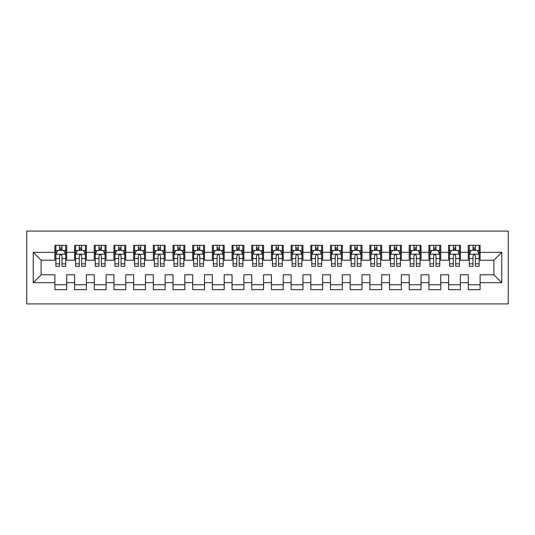 <?xml version="1.0" encoding="UTF-8"?>
<svg xmlns="http://www.w3.org/2000/svg" width="535" height="535" viewBox="0 0 535 535"><rect width="100%" height="100%" fill="white"/><g stroke="black" fill="none" stroke-linecap="round" stroke-linejoin="round"><path stroke-width="0.8" d="M26.75 303.92L508.25 303.92L508.25 231.08L26.75 231.08L26.75 303.92M33.244 282.661L33.244 252.339L54.898 252.339L54.898 260.217L41.121 260.217L41.121 274.783L33.244 282.661L54.898 282.661L54.898 289.649L66.708 289.649L66.708 282.661L74.586 282.661L74.586 289.649L86.396 289.649L86.396 282.661L94.267 282.661L94.267 289.649L106.084 289.649L106.084 282.661L113.955 282.661L113.955 289.649L125.765 289.649L125.765 282.661L133.643 282.661L133.643 289.649L145.453 289.649L145.453 282.661L153.324 282.661L153.324 289.649L165.134 289.649L165.134 282.661L173.012 282.661L173.012 289.649L184.822 289.649L184.822 282.661L192.694 282.661L192.694 289.649L204.51 289.649L204.51 282.661L212.382 282.661L212.382 289.649L224.192 289.649L224.192 282.661L232.07 282.661L232.07 289.649L243.88 289.649L243.88 282.661L251.751 282.661L251.751 289.649L263.561 289.649L263.561 282.661L271.439 282.661L271.439 289.649L283.249 289.649L283.249 282.661L291.12 282.661L291.12 289.649L302.93 289.649L302.93 282.661L310.808 282.661L310.808 289.649L322.618 289.649L322.618 282.661L330.49 282.661L330.49 289.649L342.306 289.649L342.306 282.661L350.178 282.661L350.178 289.649L361.988 289.649L361.988 282.661L369.866 282.661L369.866 289.649L381.676 289.649L381.676 282.661L389.547 282.661L389.547 289.649L401.357 289.649L401.357 282.661L409.235 282.661L409.235 289.649L421.045 289.649L421.045 282.661L428.916 282.661L428.916 289.649L440.733 289.649L440.733 282.661L448.604 282.661L448.604 289.649L460.414 289.649L460.414 282.661L468.292 282.661L468.292 289.649L480.102 289.649L480.102 274.783L493.879 274.783L493.879 260.217L480.102 260.217L480.102 252.339L501.756 252.339L501.756 282.661L480.102 282.661M480.102 252.339L480.102 245.351L468.292 245.351L468.292 252.339L460.414 252.339L460.414 245.351L448.604 245.351L448.604 252.339L440.733 252.339L440.733 245.351L428.916 245.351L428.916 252.339L421.045 252.339L421.045 245.351L409.235 245.351L409.235 252.339L401.357 252.339L401.357 245.351L389.547 245.351L389.547 252.339L381.676 252.339L381.676 245.351L369.866 245.351L369.866 252.339L361.988 252.339L361.988 245.351L350.178 245.351L350.178 252.339L342.306 252.339L342.306 245.351L330.49 245.351L330.49 252.339L322.618 252.339L322.618 245.351L310.808 245.351L310.808 252.339L302.93 252.339L302.93 245.351L291.12 245.351L291.12 252.339L283.249 252.339L283.249 245.351L271.439 245.351L271.439 252.339L263.561 252.339L263.561 245.351L251.751 245.351L251.751 252.339L243.88 252.339L243.88 245.351L232.07 245.351L232.07 252.339L224.192 252.339L224.192 245.351L212.382 245.351L212.382 252.339L204.51 252.339L204.51 245.351L192.694 245.351L192.694 252.339L184.822 252.339L184.822 245.351L173.012 245.351L173.012 252.339L165.134 252.339L165.134 245.351L153.324 245.351L153.324 252.339L145.453 252.339L145.453 245.351L133.643 245.351L133.643 252.339L125.765 252.339L125.765 245.351L113.955 245.351L113.955 252.339L106.084 252.339L106.084 245.351L94.267 245.351L94.267 252.339L86.396 252.339L86.396 245.351L74.586 245.351L74.586 252.339L66.708 252.339L66.708 245.351L54.898 245.351L54.898 252.339M460.414 282.661L460.414 274.783L468.292 274.783L468.292 282.661M501.756 252.339L493.879 260.217M440.733 282.661L440.733 274.783L448.604 274.783L448.604 282.661M468.292 252.339L468.292 260.217L460.414 260.217L460.414 252.339M421.045 282.661L421.045 274.783L428.916 274.783L428.916 282.661M448.604 252.339L448.604 260.217L440.733 260.217L440.733 252.339M401.357 282.661L401.357 274.783L409.235 274.783L409.235 282.661M428.916 252.339L428.916 260.217L421.045 260.217L421.045 252.339M381.676 282.661L381.676 274.783L389.547 274.783L389.547 282.661M409.235 252.339L409.235 260.217L401.357 260.217L401.357 252.339M361.988 282.661L361.988 274.783L369.866 274.783L369.866 282.661M389.547 252.339L389.547 260.217L381.676 260.217L381.676 252.339M342.306 282.661L342.306 274.783L350.178 274.783L350.178 282.661M369.866 252.339L369.866 260.217L361.988 260.217L361.988 252.339M322.618 282.661L322.618 274.783L330.49 274.783L330.49 282.661M350.178 252.339L350.178 260.217L342.306 260.217L342.306 252.339M302.93 282.661L302.93 274.783L310.808 274.783L310.808 282.661M330.49 252.339L330.49 260.217L322.618 260.217L322.618 252.339M283.249 282.661L283.249 274.783L291.12 274.783L291.12 282.661M310.808 252.339L310.808 260.217L302.93 260.217L302.93 252.339M263.561 282.661L263.561 274.783L271.439 274.783L271.439 282.661M291.12 252.339L291.12 260.217L283.249 260.217L283.249 252.339M243.88 282.661L243.88 274.783L251.751 274.783L251.751 282.661M271.439 252.339L271.439 260.217L263.561 260.217L263.561 252.339M224.192 282.661L224.192 274.783L232.07 274.783L232.07 282.661M251.751 252.339L251.751 260.217L243.88 260.217L243.88 252.339M204.51 282.661L204.51 274.783L212.382 274.783L212.382 282.661M232.07 252.339L232.07 260.217L224.192 260.217L224.192 252.339M184.822 282.661L184.822 274.783L192.694 274.783L192.694 282.661M212.382 252.339L212.382 260.217L204.51 260.217L204.51 252.339M165.134 282.661L165.134 274.783L173.012 274.783L173.012 282.661M192.694 252.339L192.694 260.217L184.822 260.217L184.822 252.339M145.453 282.661L145.453 274.783L153.324 274.783L153.324 282.661M173.012 252.339L173.012 260.217L165.134 260.217L165.134 252.339M125.765 282.661L125.765 274.783L133.643 274.783L133.643 282.661M153.324 252.339L153.324 260.217L145.453 260.217L145.453 252.339M106.084 282.661L106.084 274.783L113.955 274.783L113.955 282.661M133.643 252.339L133.643 260.217L125.765 260.217L125.765 252.339M86.396 282.661L86.396 274.783L94.267 274.783L94.267 282.661M113.955 252.339L113.955 260.217L106.084 260.217L106.084 252.339M66.708 282.661L66.708 274.783L74.586 274.783L74.586 282.661M94.267 252.339L94.267 260.217L86.396 260.217L86.396 252.339M41.121 274.783L54.898 274.783L54.898 282.661M74.586 252.339L74.586 260.217L66.708 260.217L66.708 252.339M468.292 250.273L469.275 250.273M479.113 250.273L480.102 250.273M448.604 250.273L449.587 250.273M459.431 250.273L460.414 250.273M428.916 250.273L429.906 250.273M439.743 250.273L440.733 250.273M409.235 250.273L410.218 250.273M420.062 250.273L421.045 250.273M389.547 250.273L390.53 250.273M400.374 250.273L401.357 250.273M369.866 250.273L370.849 250.273M380.693 250.273L381.676 250.273M350.178 250.273L351.161 250.273M361.005 250.273L361.988 250.273M330.49 250.273L331.479 250.273M341.317 250.273L342.306 250.273M310.808 250.273L311.791 250.273M321.635 250.273L322.618 250.273M291.12 250.273L292.103 250.273M301.947 250.273L302.93 250.273M271.439 250.273L272.422 250.273M282.266 250.273L283.249 250.273M251.751 250.273L252.734 250.273M262.578 250.273L263.561 250.273M232.07 250.273L233.053 250.273M242.897 250.273L243.88 250.273M212.382 250.273L213.365 250.273M223.209 250.273L224.192 250.273M192.694 250.273L193.683 250.273M203.521 250.273L204.51 250.273M173.012 250.273L173.995 250.273M183.839 250.273L184.822 250.273M153.324 250.273L154.307 250.273M164.151 250.273L165.134 250.273M133.643 250.273L134.626 250.273M144.47 250.273L145.453 250.273M113.955 250.273L114.938 250.273M124.782 250.273L125.765 250.273M94.267 250.273L95.257 250.273M105.094 250.273L106.084 250.273M74.586 250.273L75.569 250.273M85.413 250.273L86.396 250.273M54.898 250.273L55.887 250.273M65.725 250.273L66.708 250.273M54.898 284.727L66.708 284.727M74.586 284.727L86.396 284.727M94.267 284.727L106.084 284.727M113.955 284.727L125.765 284.727M133.643 284.727L145.453 284.727M153.324 284.727L165.134 284.727M173.012 284.727L184.822 284.727M192.694 284.727L204.51 284.727M212.382 284.727L224.192 284.727M232.07 284.727L243.88 284.727M251.751 284.727L263.561 284.727M271.439 284.727L283.249 284.727M291.12 284.727L302.93 284.727M310.808 284.727L322.618 284.727M330.49 284.727L342.306 284.727M350.178 284.727L361.988 284.727M369.866 284.727L381.676 284.727M389.547 284.727L401.357 284.727M409.235 284.727L421.045 284.727M428.916 284.727L440.733 284.727M448.604 284.727L460.414 284.727M468.292 284.727L480.102 284.727M33.244 252.339L41.121 260.217M493.879 274.783L501.756 282.661M61.986 247.912L59.626 247.912M65.725 263.849L61.986 263.849L61.986 266.316L65.725 266.316L65.725 254.312L63.759 250.373L57.854 250.373L55.887 254.312L55.887 266.316L59.626 266.316L59.626 263.849L55.887 263.849M55.887 254.312L55.887 245.351M65.725 254.312L65.725 245.351M59.626 250.373L59.626 245.351M61.986 245.351L61.986 250.373M61.986 263.849L61.986 255.79C61.197 254.272 60.415 254.272 59.626 255.79L59.626 263.849M61.986 250.273L59.626 250.273M81.674 247.912L79.307 247.912M85.413 263.849L81.674 263.849L81.674 266.316L85.413 266.316L85.413 254.312L83.447 250.373L77.535 250.373L75.569 254.312L75.569 266.316L79.307 266.316L79.307 263.849L75.569 263.849M75.569 254.312L75.569 245.351M85.413 254.312L85.413 245.351M79.307 250.373L79.307 245.351M81.674 245.351L81.674 250.373M81.674 263.849L81.674 255.79C80.885 254.272 80.096 254.272 79.307 255.79L79.307 263.849M81.674 250.273L79.307 250.273M101.356 247.912L98.995 247.912M105.094 263.849L101.356 263.849L101.356 266.316L105.094 266.316L105.094 254.312L103.128 250.373L97.223 250.373L95.257 254.312L95.257 266.316L98.995 266.316L98.995 263.849L95.257 263.849M95.257 254.312L95.257 245.351M105.094 254.312L105.094 245.351M98.995 250.373L98.995 245.351M101.356 245.351L101.356 250.373M101.356 263.849L101.356 255.79C100.573 254.272 99.784 254.272 98.995 255.79L98.995 263.849M101.356 250.273L98.995 250.273M121.044 247.912L118.683 247.912M124.782 263.849L121.044 263.849L121.044 266.316L124.782 266.316L124.782 254.312L122.816 250.373L116.911 250.373L114.938 254.312L114.938 266.316L118.683 266.316L118.683 263.849L114.938 263.849M114.938 254.312L114.938 245.351M124.782 254.312L124.782 245.351M118.683 250.373L118.683 245.351M121.044 245.351L121.044 250.373M121.044 263.849L121.044 255.79C120.255 254.272 119.465 254.272 118.683 255.79L118.683 263.849M121.044 250.273L118.683 250.273M140.725 247.912L138.364 247.912M144.47 263.849L140.725 263.849L140.725 266.316L144.47 266.316L144.47 254.312L142.497 250.373L136.592 250.373L134.626 254.312L134.626 266.316L138.364 266.316L138.364 263.849L134.626 263.849M134.626 254.312L134.626 245.351M144.47 254.312L144.47 245.351M138.364 250.373L138.364 245.351M140.725 245.351L140.725 250.373M140.725 263.849L140.725 255.79C139.943 254.272 139.154 254.272 138.364 255.79L138.364 263.849M140.725 250.273L138.364 250.273M160.413 247.912L158.052 247.912M164.151 263.849L160.413 263.849L160.413 266.316L164.151 266.316L164.151 254.312L162.185 250.373L156.28 250.373L154.307 254.312L154.307 266.316L158.052 266.316L158.052 263.849L154.307 263.849M154.307 254.312L154.307 245.351M164.151 254.312L164.151 245.351M158.052 250.373L158.052 245.351M160.413 245.351L160.413 250.373M160.413 263.849L160.413 255.79C159.624 254.272 158.841 254.272 158.052 255.79L158.052 263.849M160.413 250.273L158.052 250.273M180.094 247.912L177.734 247.912M183.839 263.849L180.094 263.849L180.094 266.316L183.839 266.316L183.839 254.312L181.867 250.373L175.962 250.373L173.995 254.312L173.995 266.316L177.734 266.316L177.734 263.849L173.995 263.849M173.995 254.312L173.995 245.351M183.839 254.312L183.839 245.351M177.734 250.373L177.734 245.351M180.094 245.351L180.094 250.373M180.094 263.849L180.094 255.79C179.312 254.272 178.523 254.272 177.734 255.79L177.734 263.849M180.094 250.273L177.734 250.273M199.782 247.912L197.422 247.912M203.521 263.849L199.782 263.849L199.782 266.316L203.521 266.316L203.521 254.312L201.555 250.373L195.649 250.373L193.683 254.312L193.683 266.316L197.422 266.316L197.422 263.849L193.683 263.849M193.683 254.312L193.683 245.351M203.521 254.312L203.521 245.351M197.422 250.373L197.422 245.351M199.782 245.351L199.782 250.373M199.782 263.849L199.782 255.79C198.993 254.272 198.211 254.272 197.422 255.79L197.422 263.849M199.782 250.273L197.422 250.273M219.47 247.912L217.103 247.912M223.209 263.849L219.47 263.849L219.47 266.316L223.209 266.316L223.209 254.312L221.243 250.373L215.337 250.373L213.365 254.312L213.365 266.316L217.103 266.316L217.103 263.849L213.365 263.849M213.365 254.312L213.365 245.351M223.209 254.312L223.209 245.351M217.103 250.373L217.103 245.351M219.47 245.351L219.47 250.373M219.47 263.849L219.47 255.79C218.681 254.272 217.892 254.272 217.103 255.79L217.103 263.849M219.47 250.273L217.103 250.273M239.152 247.912L236.791 247.912M242.897 263.849L239.152 263.849L239.152 266.316L242.897 266.316L242.897 254.312L240.924 250.373L235.019 250.373L233.053 254.312L233.053 266.316L236.791 266.316L236.791 263.849L233.053 263.849M233.053 254.312L233.053 245.351M242.897 254.312L242.897 245.351M236.791 250.373L236.791 245.351M239.152 245.351L239.152 250.373M239.152 263.849L239.152 255.79C238.369 254.272 237.58 254.272 236.791 255.79L236.791 263.849M239.152 250.273L236.791 250.273M258.84 247.912L256.479 247.912M262.578 263.849L258.84 263.849L258.84 266.316L262.578 266.316L262.578 254.312L260.612 250.373L254.707 250.373L252.734 254.312L252.734 266.316L256.479 266.316L256.479 263.849L252.734 263.849M252.734 254.312L252.734 245.351M262.578 254.312L262.578 245.351M256.479 250.373L256.479 245.351M258.84 245.351L258.84 250.373M258.84 263.849L258.84 255.79C258.051 254.272 257.261 254.272 256.479 255.79L256.479 263.849M258.84 250.273L256.479 250.273M278.521 247.912L276.16 247.912M282.266 263.849L278.521 263.849L278.521 266.316L282.266 266.316L282.266 254.312L280.293 250.373L274.388 250.373L272.422 254.312L272.422 266.316L276.16 266.316L276.16 263.849L272.422 263.849M272.422 254.312L272.422 245.351M282.266 254.312L282.266 245.351M276.16 250.373L276.16 245.351M278.521 245.351L278.521 250.373M278.521 263.849L278.521 255.79C277.739 254.272 276.949 254.272 276.16 255.79L276.16 263.849M278.521 250.273L276.16 250.273M298.209 247.912L295.848 247.912M301.947 263.849L298.209 263.849L298.209 266.316L301.947 266.316L301.947 254.312L299.981 250.373L294.076 250.373L292.103 254.312L292.103 266.316L295.848 266.316L295.848 263.849L292.103 263.849M292.103 254.312L292.103 245.351M301.947 254.312L301.947 245.351M295.848 250.373L295.848 245.351M298.209 245.351L298.209 250.373M298.209 263.849L298.209 255.79C297.42 254.272 296.637 254.272 295.848 255.79L295.848 263.849M298.209 250.273L295.848 250.273M317.897 247.912L315.53 247.912M321.635 263.849L317.897 263.849L317.897 266.316L321.635 266.316L321.635 254.312L319.662 250.373L313.757 250.373L311.791 254.312L311.791 266.316L315.53 266.316L315.53 263.849L311.791 263.849M311.791 254.312L311.791 245.351M321.635 254.312L321.635 245.351M315.53 250.373L315.53 245.351M317.897 245.351L317.897 250.373M317.897 263.849L317.897 255.79C317.108 254.272 316.319 254.272 315.53 255.79L315.53 263.849M317.897 250.273L315.53 250.273M337.578 247.912L335.218 247.912M341.317 263.849L337.578 263.849L337.578 266.316L341.317 266.316L341.317 254.312L339.35 250.373L333.445 250.373L331.479 254.312L331.479 266.316L335.218 266.316L335.218 263.849L331.479 263.849M331.479 254.312L331.479 245.351M341.317 254.312L341.317 245.351M335.218 250.373L335.218 245.351M337.578 245.351L337.578 250.373M337.578 263.849L337.578 255.79C336.796 254.272 336.007 254.272 335.218 255.79L335.218 263.849M337.578 250.273L335.218 250.273M357.266 247.912L354.906 247.912M361.005 263.849L357.266 263.849L357.266 266.316L361.005 266.316L361.005 254.312L359.038 250.373L353.133 250.373L351.161 254.312L351.161 266.316L354.906 266.316L354.906 263.849L351.161 263.849M351.161 254.312L351.161 245.351M361.005 254.312L361.005 245.351M354.906 250.373L354.906 245.351M357.266 245.351L357.266 250.373M357.266 263.849L357.266 255.79C356.477 254.272 355.688 254.272 354.906 255.79L354.906 263.849M357.266 250.273L354.906 250.273M376.948 247.912L374.587 247.912M380.693 263.849L376.948 263.849L376.948 266.316L380.693 266.316L380.693 254.312L378.72 250.373L372.815 250.373L370.849 254.312L370.849 266.316L374.587 266.316L374.587 263.849L370.849 263.849M370.849 254.312L370.849 245.351M380.693 254.312L380.693 245.351M374.587 250.373L374.587 245.351M376.948 245.351L376.948 250.373M376.948 263.849L376.948 255.79C376.165 254.272 375.376 254.272 374.587 255.79L374.587 263.849M376.948 250.273L374.587 250.273M396.636 247.912L394.275 247.912M400.374 263.849L396.636 263.849L396.636 266.316L400.374 266.316L400.374 254.312L398.408 250.373L392.503 250.373L390.53 254.312L390.53 266.316L394.275 266.316L394.275 263.849L390.53 263.849M390.53 254.312L390.53 245.351M400.374 254.312L400.374 245.351M394.275 250.373L394.275 245.351M396.636 245.351L396.636 250.373M396.636 263.849L396.636 255.79C395.846 254.272 395.064 254.272 394.275 255.79L394.275 263.849M396.636 250.273L394.275 250.273M416.317 247.912L413.956 247.912M420.062 263.849L416.317 263.849L416.317 266.316L420.062 266.316L420.062 254.312L418.089 250.373L412.184 250.373L410.218 254.312L410.218 266.316L413.956 266.316L413.956 263.849L410.218 263.849M410.218 254.312L410.218 245.351M420.062 254.312L420.062 245.351M413.956 250.373L413.956 245.351M416.317 245.351L416.317 250.373M416.317 263.849L416.317 255.79C415.534 254.272 414.745 254.272 413.956 255.79L413.956 263.849M416.317 250.273L413.956 250.273M436.005 247.912L433.644 247.912M439.743 263.849L436.005 263.849L436.005 266.316L439.743 266.316L439.743 254.312L437.777 250.373L431.872 250.373L429.906 254.312L429.906 266.316L433.644 266.316L433.644 263.849L429.906 263.849M429.906 254.312L429.906 245.351M439.743 254.312L439.743 245.351M433.644 250.373L433.644 245.351M436.005 245.351L436.005 250.373M436.005 263.849L436.005 255.79C435.216 254.272 434.433 254.272 433.644 255.79L433.644 263.849M436.005 250.273L433.644 250.273M455.693 247.912L453.326 247.912M459.431 263.849L455.693 263.849L455.693 266.316L459.431 266.316L459.431 254.312L457.465 250.373L451.553 250.373L449.587 254.312L449.587 266.316L453.326 266.316L453.326 263.849L449.587 263.849M449.587 254.312L449.587 245.351M459.431 254.312L459.431 245.351M453.326 250.373L453.326 245.351M455.693 245.351L455.693 250.373M455.693 263.849L455.693 255.79C454.904 254.272 454.115 254.272 453.326 255.79L453.326 263.849M455.693 250.273L453.326 250.273M475.374 247.912L473.014 247.912M479.113 263.849L475.374 263.849L475.374 266.316L479.113 266.316L479.113 254.312L477.146 250.373L471.241 250.373L469.275 254.312L469.275 266.316L473.014 266.316L473.014 263.849L469.275 263.849M469.275 254.312L469.275 245.351M479.113 254.312L479.113 245.351M473.014 250.373L473.014 245.351M475.374 245.351L475.374 250.373M475.374 263.849L475.374 255.79C474.592 254.272 473.803 254.272 473.014 255.79L473.014 263.849M475.374 250.273L473.014 250.273M65.678 254.212L55.934 254.212M55.887 250.607L57.733 250.607M63.879 250.607L65.725 250.607M59.626 258.572L55.887 258.572M65.725 258.572L61.986 258.572M61.986 249.163L59.626 249.163M85.366 254.212L75.616 254.212M75.569 250.607L77.421 250.607M83.56 250.607L85.413 250.607M79.307 258.572L75.569 258.572M85.413 258.572L81.674 258.572M81.674 249.163L79.307 249.163M105.047 254.212L95.304 254.212M95.257 250.607L97.102 250.607M103.248 250.607L105.094 250.607M98.995 258.572L95.257 258.572M105.094 258.572L101.356 258.572M101.356 249.163L98.995 249.163M124.735 254.212L114.992 254.212M114.938 250.607L116.79 250.607M122.93 250.607L124.782 250.607M118.683 258.572L114.938 258.572M124.782 258.572L121.044 258.572M121.044 249.163L118.683 249.163M144.417 254.212L134.673 254.212M134.626 250.607L136.478 250.607M142.618 250.607L144.47 250.607M138.364 258.572L134.626 258.572M144.47 258.572L140.725 258.572M140.725 249.163L138.364 249.163M164.105 254.212L154.361 254.212M154.307 250.607L156.16 250.607M162.306 250.607L164.151 250.607M158.052 258.572L154.307 258.572M164.151 258.572L160.413 258.572M160.413 249.163L158.052 249.163M183.786 254.212L174.042 254.212M173.995 250.607L175.848 250.607M181.987 250.607L183.839 250.607M177.734 258.572L173.995 258.572M183.839 258.572L180.094 258.572M180.094 249.163L177.734 249.163M203.474 254.212L193.73 254.212M193.683 250.607L195.529 250.607M201.675 250.607L203.521 250.607M197.422 258.572L193.683 258.572M203.521 258.572L199.782 258.572M199.782 249.163L197.422 249.163M223.162 254.212L213.418 254.212M213.365 250.607L215.217 250.607M221.356 250.607L223.209 250.607M217.103 258.572L213.365 258.572M223.209 258.572L219.47 258.572M219.47 249.163L217.103 249.163M242.843 254.212L233.099 254.212M233.053 250.607L234.898 250.607M241.044 250.607L242.897 250.607M236.791 258.572L233.053 258.572M242.897 258.572L239.152 258.572M239.152 249.163L236.791 249.163M262.531 254.212L252.787 254.212M252.734 250.607L254.586 250.607M260.726 250.607L262.578 250.607M256.479 258.572L252.734 258.572M262.578 258.572L258.84 258.572M258.84 249.163L256.479 249.163M282.212 254.212L272.469 254.212M272.422 250.607L274.274 250.607M280.414 250.607L282.266 250.607M276.16 258.572L272.422 258.572M282.266 258.572L278.521 258.572M278.521 249.163L276.16 249.163M301.9 254.212L292.157 254.212M292.103 250.607L293.956 250.607M300.102 250.607L301.947 250.607M295.848 258.572L292.103 258.572M301.947 258.572L298.209 258.572M298.209 249.163L295.848 249.163M321.582 254.212L311.838 254.212M311.791 250.607L313.644 250.607M319.783 250.607L321.635 250.607M315.53 258.572L311.791 258.572M321.635 258.572L317.897 258.572M317.897 249.163L315.53 249.163M341.27 254.212L331.526 254.212M331.479 250.607L333.325 250.607M339.471 250.607L341.317 250.607M335.218 258.572L331.479 258.572M341.317 258.572L337.578 258.572M337.578 249.163L335.218 249.163M360.958 254.212L351.214 254.212M351.161 250.607L353.013 250.607M359.152 250.607L361.005 250.607M354.906 258.572L351.161 258.572M361.005 258.572L357.266 258.572M357.266 249.163L354.906 249.163M380.639 254.212L370.895 254.212M370.849 250.607L372.694 250.607M378.84 250.607L380.693 250.607M374.587 258.572L370.849 258.572M380.693 258.572L376.948 258.572M376.948 249.163L374.587 249.163M400.327 254.212L390.583 254.212M390.53 250.607L392.382 250.607M398.521 250.607L400.374 250.607M394.275 258.572L390.53 258.572M400.374 258.572L396.636 258.572M396.636 249.163L394.275 249.163M420.008 254.212L410.265 254.212M410.218 250.607L412.07 250.607M418.209 250.607L420.062 250.607M413.956 258.572L410.218 258.572M420.062 258.572L416.317 258.572M416.317 249.163L413.956 249.163M439.696 254.212L429.953 254.212M429.906 250.607L431.752 250.607M437.897 250.607L439.743 250.607M433.644 258.572L429.906 258.572M439.743 258.572L436.005 258.572M436.005 249.163L433.644 249.163M459.384 254.212L449.634 254.212M449.587 250.607L451.44 250.607M457.579 250.607L459.431 250.607M453.326 258.572L449.587 258.572M459.431 258.572L455.693 258.572M455.693 249.163L453.326 249.163M479.066 254.212L469.322 254.212M469.275 250.607L471.121 250.607M477.267 250.607L479.113 250.607M473.014 258.572L469.275 258.572M479.113 258.572L475.374 258.572M475.374 249.163L473.014 249.163"/></g></svg>
